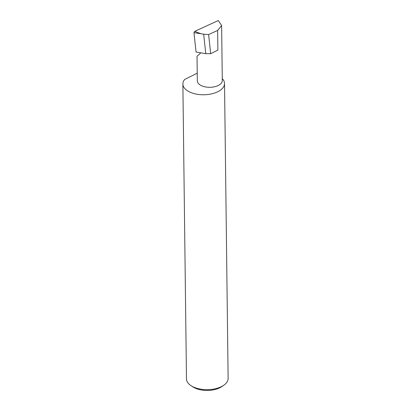 <?xml version="1.0" encoding="UTF-8"?>
<svg xmlns="http://www.w3.org/2000/svg" width="411" height="411" viewBox="0 0 411 411"><rect width="100%" height="100%" fill="white"/><g stroke="black" fill="none" stroke-linecap="round" stroke-linejoin="round"><path stroke-width="0.62" d="M200.265 53.004L200.27 53.456L197.023 56.199L197.321 80.859A12.489 6.597 -0.7 0 0 200.66 85.277A12.489 6.597 -0.7 0 0 214.408 86.803A12.489 6.597 -0.7 0 0 222.294 80.556L221.621 25.497L217.635 30.44L208.613 34.575L203.671 34.185L205.772 53.661L196.047 52.007L193.961 32.654L201 33.759L194.716 31.359L218.282 20.55L221.621 25.497M191.084 385.708L193.057 386.982A18.325 9.684 -0.7 0 0 193.894 387.486A18.325 9.684 -0.7 0 0 221.745 386.633L223.682 385.307A20.827 11.005 179.3 0 1 192.04 386.278A20.827 11.005 179.3 0 1 191.084 385.708A20.827 11.005 179.3 0 1 186.476 378.911L182.874 84.014A20.827 11.005 179.3 0 1 184.683 79.441L196.648 73.466A20.827 11.005 179.3 0 1 197.234 73.353M222.274 78.619A20.827 11.005 179.3 0 1 224.524 83.505L228.126 378.403A20.827 11.005 179.3 0 1 223.682 385.307M224.524 83.505A20.827 11.005 179.3 0 1 211.372 93.924A20.827 11.005 179.3 0 1 188.433 91.381A20.827 11.005 179.3 0 1 182.874 84.014M217.635 30.44L217.871 50.111L210.673 53.707L205.772 53.661M210.673 53.707L208.613 34.575M203.671 34.185L201 33.759M194.716 31.359L193.961 32.654"/></g></svg>
